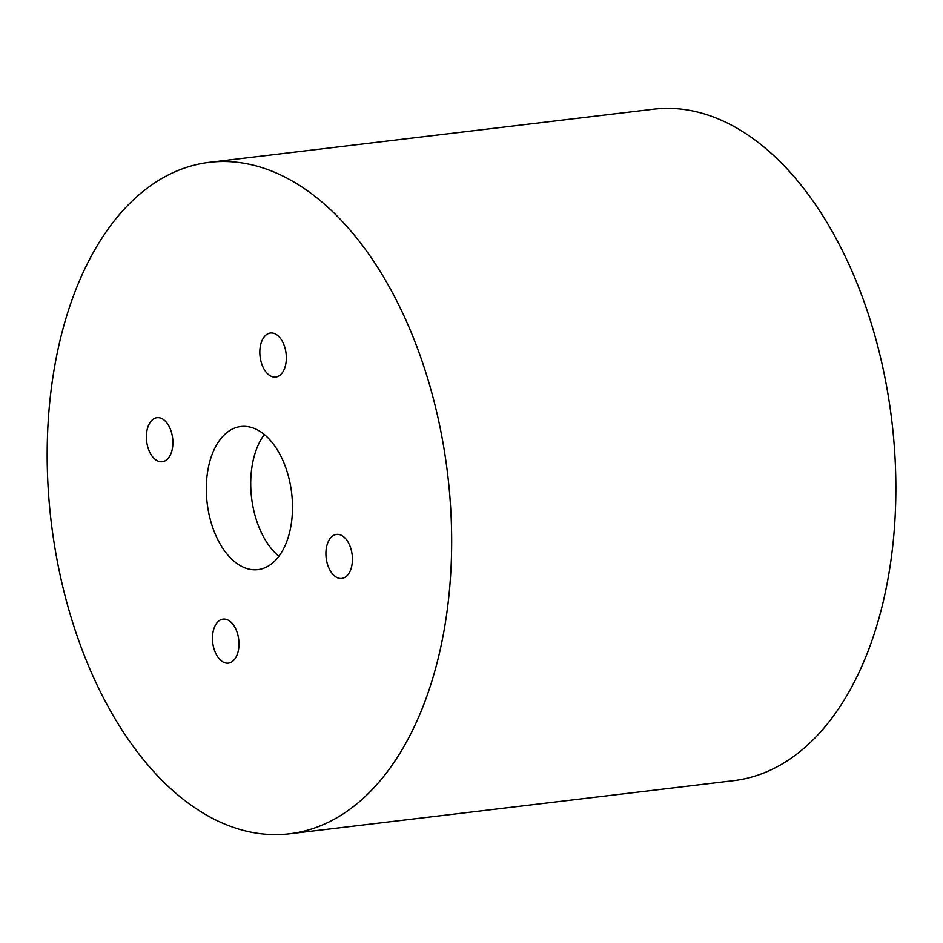 <?xml version="1.0" encoding="UTF-8"?>
<svg xmlns="http://www.w3.org/2000/svg" width="943" height="943" viewBox="0 0 943 943"><rect width="100%" height="100%" fill="white"/><g stroke="black" fill="none" stroke-linecap="round" stroke-linejoin="round"><path stroke-width="1.41" d="M278.892 556.276A72.057 42.541 83.2 0 1 264.335 434.546A72.057 42.541 83.2 0 0 252.146 465.665A72.057 42.541 83.2 0 0 278.892 556.276M238.414 564.48A72.057 42.541 83.2 0 1 206.317 486.753A72.057 42.541 83.2 0 1 240.842 426.519A72.057 42.541 83.2 0 1 291.646 493.012A72.057 42.541 83.2 0 1 257.969 569.619A72.057 42.541 83.2 0 1 238.414 564.48M276.464 334.588A22.172 13.096 -96.8 0 0 270.452 333.009A22.172 13.096 -96.8 0 0 260.091 356.584A22.172 13.096 -96.8 0 0 275.721 377.047A22.172 13.096 -96.8 0 0 286.342 358.505A22.172 13.096 -96.8 0 0 276.464 334.588M351.998 564.763A22.172 13.096 -96.8 0 0 336.533 534.41A22.172 13.096 -96.8 0 0 326.172 557.973A22.172 13.096 -96.8 0 0 341.802 578.436A22.172 13.096 -96.8 0 0 351.998 564.763M222.336 661.55A22.172 13.096 -96.8 0 0 228.359 663.129A22.172 13.096 -96.8 0 0 238.72 639.554A22.172 13.096 -96.8 0 0 223.09 619.103A22.172 13.096 -96.8 0 0 212.47 637.633A22.172 13.096 -96.8 0 0 222.336 661.55M146.813 431.387A22.172 13.096 -96.8 0 0 162.267 461.74A22.172 13.096 -96.8 0 0 172.64 438.165A22.172 13.096 -96.8 0 0 156.998 417.702A22.172 13.096 -96.8 0 0 146.813 431.387M444.966 625.197A338.124 199.645 83.2 0 1 289.572 833.801A338.124 199.645 83.2 0 1 51.181 521.785A338.124 199.645 83.2 0 1 209.24 162.349A338.124 199.645 83.2 0 1 444.966 625.197M289.572 833.801L733.76 780.651A338.124 199.645 -96.8 0 0 889.166 572.047A338.124 199.645 -96.8 0 0 653.428 109.199L209.24 162.349"/></g></svg>
